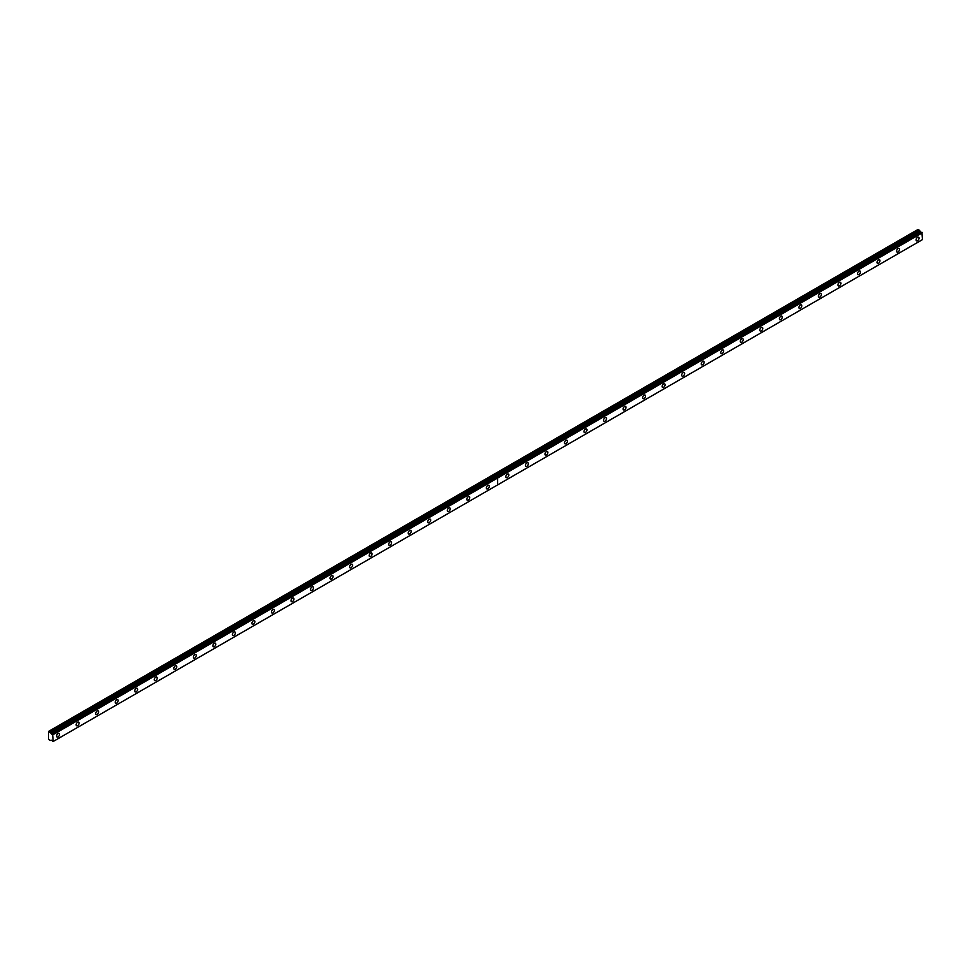 <?xml version="1.0" encoding="UTF-8"?>
<svg xmlns="http://www.w3.org/2000/svg" width="971" height="971" viewBox="0 0 971 971"><rect width="100%" height="100%" fill="white"/><g stroke="black" fill="none" stroke-linecap="round" stroke-linejoin="round"><path stroke-width="1.46" d="M51.487 740.29L51.172 740.472A1.105 0.643 60 0 1 52.555 741.249L53.187 741.492L52.616 734.112L921.88 232.251L52.568 734.112A1.105 0.643 60 0 1 51.184 733.336L920.447 231.474L51.184 733.336M921.503 232.433A1.105 0.643 60 0 1 920.447 231.474M898.029 251.975A2.076 1.202 120 0 0 899.389 250.154A2.076 1.202 120 0 0 899.073 248.491A2.076 1.202 120 0 0 898.029 248.6A2.076 1.202 120 0 0 896.682 250.421A2.076 1.202 120 0 0 896.998 252.084A2.076 1.202 120 0 0 898.029 251.975M878.5 263.262A2.076 1.202 120 0 0 879.847 261.43A2.076 1.202 120 0 0 879.532 259.767A2.076 1.202 120 0 0 878.5 259.876A2.076 1.202 120 0 0 877.141 261.697A2.076 1.202 120 0 0 877.468 263.359A2.076 1.202 120 0 0 878.5 263.262M858.959 274.538A2.076 1.202 120 0 0 860.318 272.705A2.076 1.202 120 0 0 860.003 271.043A2.076 1.202 120 0 0 858.959 271.152A2.076 1.202 120 0 0 857.611 272.972A2.076 1.202 120 0 0 857.927 274.635A2.076 1.202 120 0 0 858.959 274.538M839.43 285.814A2.076 1.202 120 0 0 840.789 283.981A2.076 1.202 120 0 0 840.461 282.33A2.076 1.202 120 0 0 839.43 282.427A2.076 1.202 120 0 0 838.082 284.26A2.076 1.202 120 0 0 838.398 285.911A2.076 1.202 120 0 0 839.43 285.814M819.9 297.09A2.076 1.202 120 0 0 821.248 295.269A2.076 1.202 120 0 0 820.932 293.606A2.076 1.202 120 0 0 819.9 293.703A2.076 1.202 120 0 0 818.541 295.536A2.076 1.202 120 0 0 818.856 297.187A2.076 1.202 120 0 0 819.9 297.09M800.359 308.365A2.076 1.202 120 0 0 801.718 306.545A2.076 1.202 120 0 0 801.403 304.882A2.076 1.202 120 0 0 800.359 304.979A2.076 1.202 120 0 0 799.012 306.812A2.076 1.202 120 0 0 799.327 308.475A2.076 1.202 120 0 0 800.359 308.365M780.83 319.641A2.076 1.202 120 0 0 782.177 317.82A2.076 1.202 120 0 0 781.861 316.158A2.076 1.202 120 0 0 780.83 316.267A2.076 1.202 120 0 0 779.47 318.087A2.076 1.202 120 0 0 779.798 319.75A2.076 1.202 120 0 0 780.83 319.641M761.3 330.929A2.076 1.202 120 0 0 762.648 329.096A2.076 1.202 120 0 0 762.332 327.433A2.076 1.202 120 0 0 761.3 327.543A2.076 1.202 120 0 0 759.941 329.363A2.076 1.202 120 0 0 760.257 331.026A2.076 1.202 120 0 0 761.3 330.929M741.759 342.205A2.076 1.202 120 0 0 743.118 340.372A2.076 1.202 120 0 0 742.803 338.721A2.076 1.202 120 0 0 741.759 338.818A2.076 1.202 120 0 0 740.412 340.639A2.076 1.202 120 0 0 740.727 342.302A2.076 1.202 120 0 0 741.759 342.205M722.23 353.48A2.076 1.202 120 0 0 723.577 351.648A2.076 1.202 120 0 0 723.261 349.997A2.076 1.202 120 0 0 722.23 350.094A2.076 1.202 120 0 0 720.87 351.927A2.076 1.202 120 0 0 721.186 353.578A2.076 1.202 120 0 0 722.23 353.48M702.688 364.756A2.076 1.202 120 0 0 704.048 362.936A2.076 1.202 120 0 0 703.732 361.273A2.076 1.202 120 0 0 702.688 361.37A2.076 1.202 120 0 0 701.341 363.203A2.076 1.202 120 0 0 701.657 364.865A2.076 1.202 120 0 0 702.688 364.756M683.159 376.032A2.076 1.202 120 0 0 684.519 374.211A2.076 1.202 120 0 0 684.191 372.548A2.076 1.202 120 0 0 683.159 372.646A2.076 1.202 120 0 0 681.8 374.478A2.076 1.202 120 0 0 682.128 376.141A2.076 1.202 120 0 0 683.159 376.032M663.63 387.308A2.076 1.202 120 0 0 664.977 385.487A2.076 1.202 120 0 0 664.662 383.824A2.076 1.202 120 0 0 663.63 383.933A2.076 1.202 120 0 0 662.271 385.754A2.076 1.202 120 0 0 662.586 387.417A2.076 1.202 120 0 0 663.63 387.308M644.089 398.596A2.076 1.202 120 0 0 645.448 396.763A2.076 1.202 120 0 0 645.132 395.1A2.076 1.202 120 0 0 644.089 395.209A2.076 1.202 120 0 0 642.741 397.03A2.076 1.202 120 0 0 643.057 398.693A2.076 1.202 120 0 0 644.089 398.596M624.559 409.871A2.076 1.202 120 0 0 625.907 408.038A2.076 1.202 120 0 0 625.591 406.388A2.076 1.202 120 0 0 624.559 406.485A2.076 1.202 120 0 0 623.2 408.305A2.076 1.202 120 0 0 623.516 409.968A2.076 1.202 120 0 0 624.559 409.871M605.018 421.147A2.076 1.202 120 0 0 606.377 419.314A2.076 1.202 120 0 0 606.062 417.664A2.076 1.202 120 0 0 605.018 417.761A2.076 1.202 120 0 0 603.671 419.593A2.076 1.202 120 0 0 603.986 421.244A2.076 1.202 120 0 0 605.018 421.147M585.489 432.423A2.076 1.202 120 0 0 586.848 430.602A2.076 1.202 120 0 0 586.52 428.939A2.076 1.202 120 0 0 585.489 429.036A2.076 1.202 120 0 0 584.141 430.869A2.076 1.202 120 0 0 584.457 432.532A2.076 1.202 120 0 0 585.489 432.423M565.959 443.698A2.076 1.202 120 0 0 567.307 441.878A2.076 1.202 120 0 0 566.991 440.215A2.076 1.202 120 0 0 565.959 440.324A2.076 1.202 120 0 0 564.6 442.145A2.076 1.202 120 0 0 564.916 443.808A2.076 1.202 120 0 0 565.959 443.698M546.418 454.974A2.076 1.202 120 0 0 547.778 453.154A2.076 1.202 120 0 0 547.462 451.491A2.076 1.202 120 0 0 546.418 451.6A2.076 1.202 120 0 0 545.071 453.421A2.076 1.202 120 0 0 545.386 455.083A2.076 1.202 120 0 0 546.418 454.974M526.889 466.262A2.076 1.202 120 0 0 528.236 464.429A2.076 1.202 120 0 0 527.921 462.766A2.076 1.202 120 0 0 526.889 462.876A2.076 1.202 120 0 0 525.529 464.696A2.076 1.202 120 0 0 525.857 466.359A2.076 1.202 120 0 0 526.889 466.262M507.36 477.538A2.076 1.202 120 0 0 508.707 475.705A2.076 1.202 120 0 0 508.391 474.054A2.076 1.202 120 0 0 507.36 474.151A2.076 1.202 120 0 0 506 475.972A2.076 1.202 120 0 0 506.316 477.635A2.076 1.202 120 0 0 507.36 477.538M917.571 240.699A2.076 1.202 120 0 0 918.918 238.878A2.076 1.202 120 0 0 918.602 237.215A2.076 1.202 120 0 0 917.571 237.312A2.076 1.202 120 0 0 916.211 239.145A2.076 1.202 120 0 0 916.527 240.808A2.076 1.202 120 0 0 917.571 240.699M487.818 488.814A2.076 1.202 120 0 0 489.178 486.993A2.076 1.202 120 0 0 488.85 485.33A2.076 1.202 120 0 0 487.818 485.427A2.076 1.202 120 0 0 486.471 487.26A2.076 1.202 120 0 0 486.787 488.911A2.076 1.202 120 0 0 487.818 488.814M468.289 500.089A2.076 1.202 120 0 0 469.636 498.269A2.076 1.202 120 0 0 469.321 496.606A2.076 1.202 120 0 0 468.289 496.703A2.076 1.202 120 0 0 466.93 498.536A2.076 1.202 120 0 0 467.245 500.199A2.076 1.202 120 0 0 468.289 500.089M448.748 511.365A2.076 1.202 120 0 0 450.107 509.544A2.076 1.202 120 0 0 449.791 507.882A2.076 1.202 120 0 0 448.748 507.991A2.076 1.202 120 0 0 447.4 509.811A2.076 1.202 120 0 0 447.716 511.474A2.076 1.202 120 0 0 448.748 511.365M429.218 522.641A2.076 1.202 120 0 0 430.566 520.82A2.076 1.202 120 0 0 430.25 519.157A2.076 1.202 120 0 0 429.218 519.267A2.076 1.202 120 0 0 427.859 521.087A2.076 1.202 120 0 0 428.187 522.75A2.076 1.202 120 0 0 429.218 522.641M409.689 533.929A2.076 1.202 120 0 0 411.036 532.096A2.076 1.202 120 0 0 410.721 530.433A2.076 1.202 120 0 0 409.689 530.542A2.076 1.202 120 0 0 408.33 532.363A2.076 1.202 120 0 0 408.645 534.026A2.076 1.202 120 0 0 409.689 533.929M390.148 545.204A2.076 1.202 120 0 0 391.507 543.372A2.076 1.202 120 0 0 391.192 541.721A2.076 1.202 120 0 0 390.148 541.818A2.076 1.202 120 0 0 388.801 543.639A2.076 1.202 120 0 0 389.116 545.301A2.076 1.202 120 0 0 390.148 545.204M370.619 556.48A2.076 1.202 120 0 0 371.966 554.659A2.076 1.202 120 0 0 371.65 552.997A2.076 1.202 120 0 0 370.619 553.094A2.076 1.202 120 0 0 369.259 554.927A2.076 1.202 120 0 0 369.575 556.577A2.076 1.202 120 0 0 370.619 556.48M351.077 567.756A2.076 1.202 120 0 0 352.437 565.935A2.076 1.202 120 0 0 352.121 564.272A2.076 1.202 120 0 0 351.077 564.369A2.076 1.202 120 0 0 349.73 566.202A2.076 1.202 120 0 0 350.046 567.865A2.076 1.202 120 0 0 351.077 567.756M331.548 579.032A2.076 1.202 120 0 0 332.907 577.211A2.076 1.202 120 0 0 332.58 575.548A2.076 1.202 120 0 0 331.548 575.657A2.076 1.202 120 0 0 330.189 577.478A2.076 1.202 120 0 0 330.516 579.141A2.076 1.202 120 0 0 331.548 579.032M312.019 590.307A2.076 1.202 120 0 0 313.366 588.487A2.076 1.202 120 0 0 313.05 586.824A2.076 1.202 120 0 0 312.019 586.933A2.076 1.202 120 0 0 310.659 588.754A2.076 1.202 120 0 0 310.975 590.417A2.076 1.202 120 0 0 312.019 590.307M292.477 601.595A2.076 1.202 120 0 0 293.837 599.762A2.076 1.202 120 0 0 293.521 598.1A2.076 1.202 120 0 0 292.477 598.209A2.076 1.202 120 0 0 291.13 600.029A2.076 1.202 120 0 0 291.446 601.692A2.076 1.202 120 0 0 292.477 601.595M272.948 612.871A2.076 1.202 120 0 0 274.295 611.038A2.076 1.202 120 0 0 273.98 609.387A2.076 1.202 120 0 0 272.948 609.485A2.076 1.202 120 0 0 271.589 611.317A2.076 1.202 120 0 0 271.904 612.968A2.076 1.202 120 0 0 272.948 612.871M253.407 624.147A2.076 1.202 120 0 0 254.766 622.326A2.076 1.202 120 0 0 254.451 620.663A2.076 1.202 120 0 0 253.407 620.76A2.076 1.202 120 0 0 252.059 622.593A2.076 1.202 120 0 0 252.375 624.244A2.076 1.202 120 0 0 253.407 624.147M233.877 635.422A2.076 1.202 120 0 0 235.237 633.602A2.076 1.202 120 0 0 234.909 631.939A2.076 1.202 120 0 0 233.877 632.036A2.076 1.202 120 0 0 232.53 633.869A2.076 1.202 120 0 0 232.846 635.532A2.076 1.202 120 0 0 233.877 635.422M214.348 646.698A2.076 1.202 120 0 0 215.696 644.878A2.076 1.202 120 0 0 215.38 643.215A2.076 1.202 120 0 0 214.348 643.324A2.076 1.202 120 0 0 212.989 645.145A2.076 1.202 120 0 0 213.304 646.807A2.076 1.202 120 0 0 214.348 646.698M194.807 657.986A2.076 1.202 120 0 0 196.166 656.153A2.076 1.202 120 0 0 195.851 654.49A2.076 1.202 120 0 0 194.807 654.6A2.076 1.202 120 0 0 193.46 656.42A2.076 1.202 120 0 0 193.775 658.083A2.076 1.202 120 0 0 194.807 657.986M175.278 669.262A2.076 1.202 120 0 0 176.625 667.429A2.076 1.202 120 0 0 176.309 665.766A2.076 1.202 120 0 0 175.278 665.875A2.076 1.202 120 0 0 173.918 667.696A2.076 1.202 120 0 0 174.246 669.359A2.076 1.202 120 0 0 175.278 669.262M155.748 680.537A2.076 1.202 120 0 0 157.096 678.705A2.076 1.202 120 0 0 156.78 677.054A2.076 1.202 120 0 0 155.748 677.151A2.076 1.202 120 0 0 154.389 678.984A2.076 1.202 120 0 0 154.705 680.635A2.076 1.202 120 0 0 155.748 680.537M136.207 691.813A2.076 1.202 120 0 0 137.566 689.993A2.076 1.202 120 0 0 137.239 688.33A2.076 1.202 120 0 0 136.207 688.427A2.076 1.202 120 0 0 134.86 690.26A2.076 1.202 120 0 0 135.175 691.91A2.076 1.202 120 0 0 136.207 691.813M116.678 703.089A2.076 1.202 120 0 0 118.025 701.268A2.076 1.202 120 0 0 117.709 699.606A2.076 1.202 120 0 0 116.678 699.703A2.076 1.202 120 0 0 115.318 701.535A2.076 1.202 120 0 0 115.634 703.198A2.076 1.202 120 0 0 116.678 703.089M97.136 714.365A2.076 1.202 120 0 0 98.496 712.544A2.076 1.202 120 0 0 98.18 710.881A2.076 1.202 120 0 0 97.136 710.99A2.076 1.202 120 0 0 95.789 712.811A2.076 1.202 120 0 0 96.105 714.474A2.076 1.202 120 0 0 97.136 714.365M77.607 725.653A2.076 1.202 120 0 0 78.954 723.82A2.076 1.202 120 0 0 78.639 722.157A2.076 1.202 120 0 0 77.607 722.266A2.076 1.202 120 0 0 76.248 724.087A2.076 1.202 120 0 0 76.575 725.75A2.076 1.202 120 0 0 77.607 725.653M58.078 736.928A2.076 1.202 120 0 0 59.425 735.096A2.076 1.202 120 0 0 59.11 733.445A2.076 1.202 120 0 0 58.078 733.542A2.076 1.202 120 0 0 56.719 735.363A2.076 1.202 120 0 0 57.034 737.025A2.076 1.202 120 0 0 58.078 736.928M51.123 733.251L48.55 731.43L48.55 739.319L50.067 740.472L51.499 740.29M919.319 230.151L494.506 475.426L493.244 474.685L918.056 229.423L920.387 231.389M921.831 232.251L52.58 734.1M921.88 232.251L922.45 239.631L497.638 484.893L497.638 478.011L922.45 232.749M493.244 474.685L48.793 731.284M53.187 734.61L497.54 478.072L497.54 484.954L53.187 741.492M493.147 474.746L494.409 475.474L50.067 732.025M53.041 734.355L922.304 232.494M919.865 231.086L50.601 732.947"/></g></svg>
